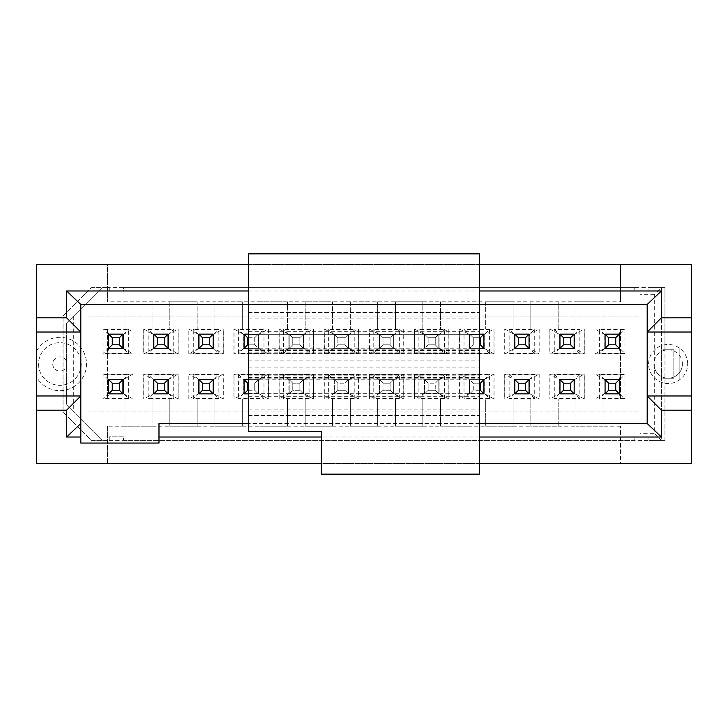 <?xml version="1.0" encoding="UTF-8"?>
<svg xmlns="http://www.w3.org/2000/svg" width="728" height="728" viewBox="0 0 728 728"><rect width="100%" height="100%" fill="white"/><g stroke="black" fill="none" stroke-linecap="round" stroke-linejoin="round"><path stroke-width="0.55" stroke-dasharray="3.64 2.73" d="M485.694 301.82L485.694 329.001L467.931 329.001L467.931 301.82L485.694 301.82L485.694 329.001L494.048 329.001L494.048 353.872L459.577 353.872L459.577 329.001L467.931 329.001L467.931 301.82L107.462 301.82L107.462 264.51L620.538 264.51L620.538 301.82L485.694 301.82L513.058 301.82L513.058 329.001L504.704 329.001L504.704 353.872L539.175 353.872L539.175 329.001L530.821 329.001L530.821 301.82L558.176 301.82L558.176 329.001L549.831 329.001L549.831 353.872L584.293 353.872L584.293 329.001L575.948 329.001L575.948 301.82L603.021 301.82L603.021 329.001L594.958 329.001L594.958 353.872L620.538 353.872L620.538 374.128L594.958 374.128L594.958 398.999L603.021 398.999L603.021 426.18L575.948 426.18L575.948 398.999L584.293 398.999L584.293 374.128L549.831 374.128L549.831 398.999L558.176 398.999L558.176 426.18L530.821 426.18L530.821 398.999L539.175 398.999L539.175 374.128L504.704 374.128L504.704 398.999L513.058 398.999L513.058 426.18L485.694 426.18L485.694 398.999L494.048 398.999L494.048 374.128L459.577 374.128L459.577 398.999L467.931 398.999L467.931 426.18L440.567 426.18L440.567 398.999L448.921 398.999L448.921 374.128L414.459 374.128L414.459 398.999L422.804 398.999L422.804 426.18L395.45 426.18L395.45 398.999L403.794 398.999L403.794 374.128L369.333 374.128L369.333 398.999L377.677 398.999L377.677 426.18L350.323 426.18L350.323 398.999L358.667 398.999L358.667 374.128L324.206 374.128L324.206 398.999L332.56 398.999L332.56 426.18L305.196 426.18L305.196 398.999L313.55 398.999L313.55 374.128L279.079 374.128L279.079 398.999L287.433 398.999L287.433 426.18L260.069 426.18L260.069 398.999L268.423 398.999L268.423 374.128L233.961 374.128L233.961 398.999L242.306 398.999L242.306 426.18L214.951 426.18L214.951 398.999L223.296 398.999L223.296 374.128L188.834 374.128L188.834 398.999L197.179 398.999L197.179 426.18L169.824 426.18L169.824 398.999L178.169 398.999L178.169 374.128L143.707 374.128L143.707 398.999L152.061 398.999L152.061 426.18L124.979 426.18L124.979 398.999L133.051 398.999L133.051 374.128L107.462 374.128L107.462 353.872L133.051 353.872L133.051 329.001L124.979 329.001L124.979 301.82L152.061 301.82L152.061 329.001L143.707 329.001L143.707 353.872L178.169 353.872L178.169 329.001L169.824 329.001L169.824 301.82L197.179 301.82L197.179 329.001L188.834 329.001L188.834 353.872L223.296 353.872L223.296 329.001L214.951 329.001L214.951 301.82L242.306 301.82L242.306 329.001L233.961 329.001L233.961 353.872L268.423 353.872L268.423 329.001L260.069 329.001L260.069 301.82L287.433 301.82L287.433 329.001L279.079 329.001L279.079 353.872L313.55 353.872L313.55 329.001L305.196 329.001L305.196 301.82L332.56 301.82L332.56 329.001L324.206 329.001L324.206 353.872L358.667 353.872L358.667 329.001L350.323 329.001L350.323 301.82L377.677 301.82L377.677 329.001L369.333 329.001L369.333 353.872L403.794 353.872L403.794 329.001L395.45 329.001L395.45 301.82L422.804 301.82L422.804 329.001L414.459 329.001L414.459 353.872L448.921 353.872L448.921 329.001L440.567 329.001L440.567 301.82L467.931 301.82M493.957 329.001L459.668 329.001L459.759 353.872L493.957 353.872L493.957 329.001L483.92 334.689L483.92 334.152L469.706 334.152L469.706 334.689L459.668 329.001M440.567 301.82L440.567 329.001L422.804 329.001L422.804 301.82M395.45 301.82L395.45 329.001L377.677 329.001L377.677 301.82M350.323 301.82L350.323 329.001L332.56 329.001L332.56 301.82M305.196 301.82L305.196 329.001L287.433 329.001L287.433 301.82M260.069 301.82L260.069 329.001L242.306 329.001L242.306 301.82M214.951 301.82L214.951 329.001L197.179 329.001L197.179 301.82M169.824 301.82L169.824 329.001L152.061 329.001L152.061 301.82M124.979 301.82L124.979 329.001L107.462 329.001L107.462 398.999L124.979 398.999L124.979 426.18L107.462 426.18L107.462 463.49L36.4 463.49L36.4 376.649A26.645 26.645 0 0 0 86.505 364A26.645 26.645 0 0 0 36.4 351.351L36.4 264.51L107.462 264.51L107.462 301.82M107.462 426.18L107.462 463.49L620.538 463.49L620.538 426.18L620.538 463.49L691.6 463.49L691.6 264.51L691.6 463.49L36.4 463.49L36.4 264.51L691.6 264.51L691.6 463.49L36.4 463.49L36.4 264.51L691.6 264.51L620.538 264.51L620.538 301.82M620.538 426.18L603.021 426.18L603.021 398.999L620.538 398.999L620.538 329.001L603.021 329.001L603.021 301.82M687.687 364A19.538 19.538 0 0 0 668.149 344.462A19.538 19.538 0 0 0 648.612 364A19.538 19.538 0 0 0 668.149 383.538A19.538 19.538 0 0 0 687.687 364M575.948 301.82L575.948 329.001L558.176 329.001L558.176 301.82M530.821 301.82L530.821 329.001L513.058 329.001L513.058 301.82M133.051 398.999L133.051 374.128L107.462 374.128L107.462 398.999L133.051 398.999L122.923 393.311L122.923 379.816L133.051 374.128M107.462 353.872L133.051 353.872L133.051 329.001L107.462 329.001L107.462 353.872L108.709 348.184L122.923 348.184L133.051 353.872M178.087 329.001L143.798 329.001L143.88 353.872L178.087 353.872L178.087 329.001L168.05 334.689L168.05 334.152L153.836 334.152L153.836 334.689L143.798 329.001M223.205 329.001L188.925 329.001L189.007 353.872L223.205 353.872L223.205 329.001L213.168 334.689L213.168 334.152L198.962 334.152L198.962 334.689L188.925 329.001M268.332 329.001L234.043 329.001L234.134 353.872L268.332 353.872L268.332 329.001L258.294 334.689L258.294 334.152L244.08 334.152L244.08 334.689L234.043 329.001M313.459 329.001L279.17 329.001L279.261 353.872L313.459 353.872L313.459 329.001L303.421 334.689L303.421 334.152L289.207 334.152L289.207 334.689L279.17 329.001M358.586 329.001L324.297 329.001L324.388 353.872L358.586 353.872L358.586 329.001L348.548 334.689L348.548 334.152L334.334 334.152L334.334 334.689L324.297 329.001M403.703 329.001L369.424 329.001L369.506 353.872L403.703 353.872L403.703 329.001L393.666 334.689L393.666 334.152L379.461 334.152L379.461 334.689L369.424 329.001M448.83 329.001L414.541 329.001L414.632 353.872L448.83 353.872L448.83 329.001L438.793 334.689L438.793 334.152L424.579 334.152L424.579 334.689L414.541 329.001M539.084 329.001L504.795 329.001L504.886 353.872L539.084 353.872L539.084 329.001L529.047 334.689L529.047 334.152L514.832 334.152L514.832 334.689L504.795 329.001M584.211 329.001L549.922 329.001L550.004 353.872L584.211 353.872L584.211 329.001L574.165 334.689L574.165 334.152L559.959 334.152L559.959 334.689L549.922 329.001M620.538 329.001L594.958 329.001L594.958 353.872L620.538 353.872L620.538 329.001L619.355 334.152L605.077 334.152L605.077 334.689L594.958 329.001M620.538 374.128L594.958 374.128L594.958 398.999L620.538 398.999L620.538 374.128L619.291 379.816L605.077 379.816L594.958 374.128M603.021 426.18L575.948 426.18L575.948 398.999L558.176 398.999L558.176 426.18L530.821 426.18L530.821 398.999L513.058 398.999L513.058 426.18L485.694 426.18L485.694 398.999L467.931 398.999L467.931 426.18L440.567 426.18L440.567 398.999L422.804 398.999L422.804 426.18L395.45 426.18L395.45 398.999L377.677 398.999L377.677 426.18L350.323 426.18L350.323 398.999L332.56 398.999L332.56 426.18L305.196 426.18L305.196 398.999L287.433 398.999L287.433 426.18L260.069 426.18L260.069 398.999L242.306 398.999L242.306 426.18L214.951 426.18L214.951 398.999L197.179 398.999L197.179 426.18L169.824 426.18L169.824 398.999L152.061 398.999L152.061 426.18L124.979 426.18M550.004 398.999L584.211 398.999L584.211 374.128L550.004 374.128L550.004 398.999L559.959 393.311L559.959 393.848L574.165 393.848L574.165 393.311L584.211 398.999M504.795 398.999L539.084 398.999L538.993 374.128L504.795 374.128L504.795 398.999L514.832 393.311L514.832 393.848L529.047 393.848L529.047 393.311L539.084 398.999M459.668 398.999L493.957 398.999L493.957 374.128L459.668 374.128L459.668 398.999L469.706 393.311L469.706 393.848L483.92 393.848L483.92 393.311L493.957 398.999M414.541 398.999L448.83 398.999L448.83 374.128L414.541 374.128L414.541 398.999L424.579 393.311L424.579 393.848L438.793 393.848L438.793 393.311L448.83 398.999M369.424 398.999L403.703 398.999L403.703 374.128L369.424 374.128L369.424 398.999L379.461 393.311L379.461 393.848L393.666 393.848L393.666 393.311L403.703 398.999M324.297 398.999L358.586 398.999L358.586 374.128L324.297 374.128L324.297 398.999L334.334 393.311L334.334 393.848L348.548 393.848L348.548 393.311L358.586 398.999M279.17 398.999L313.459 398.999L313.459 374.128L279.17 374.128L279.17 398.999L289.207 393.311L289.207 393.848L303.421 393.848L303.421 393.311L313.459 398.999M234.043 398.999L268.332 398.999L268.332 374.128L234.043 374.128L234.043 398.999L244.08 393.311L244.08 393.848L258.294 393.848L258.294 393.311L268.332 398.999M188.925 398.999L223.205 398.999L223.205 374.128L188.925 374.128L188.925 398.999L198.962 393.311L198.962 393.848L213.168 393.848L213.168 393.311L223.205 398.999M143.88 398.999L178.087 398.999L178.087 374.128L143.88 374.128L143.88 398.999L153.836 393.311L153.836 393.848L168.05 393.848L168.05 393.311L178.087 398.999M467.931 426.18L485.694 426.18M513.058 426.18L530.821 426.18M558.176 426.18L575.948 426.18M152.061 426.18L169.824 426.18M197.179 426.18L214.951 426.18M242.306 426.18L260.069 426.18M287.433 426.18L305.196 426.18M332.56 426.18L350.323 426.18M377.677 426.18L395.45 426.18M422.804 426.18L440.567 426.18M36.4 351.351L36.4 376.649M38.538 364A21.321 21.321 0 0 0 59.851 385.321A21.321 21.321 0 0 0 81.172 364A21.321 21.321 0 0 0 59.851 342.679A21.321 21.321 0 0 0 38.538 364A21.321 21.321 0 0 0 59.851 385.321A21.321 21.321 0 0 0 81.172 364A21.321 21.321 0 0 0 59.851 342.679A21.321 21.321 0 0 0 38.538 364L36.4 364.009M682.364 364A14.214 14.214 0 0 0 668.149 349.786A14.214 14.214 0 0 0 653.935 364A14.214 14.214 0 0 0 668.149 378.214A14.214 14.214 0 0 0 682.364 364A14.214 14.214 0 0 0 668.149 349.786A14.214 14.214 0 0 0 653.935 364A14.214 14.214 0 0 0 668.149 378.214A14.214 14.214 0 0 0 682.364 364A14.214 14.214 0 0 1 668.149 378.214A14.214 14.214 0 0 1 653.935 364M479.479 348.366L469.706 348.366L473.264 344.817L473.264 337.71L473.264 344.817L469.706 348.366L483.92 348.366L480.371 344.817L480.371 337.71L473.264 337.71L469.706 334.152L469.706 348.366L483.92 348.366L483.92 334.152L469.706 334.152L469.706 348.184L459.759 353.872M493.957 353.872L483.92 348.184L483.92 334.152L483.92 348.184L469.706 348.184L484.275 348.184L484.275 334.689L489.607 329.356L464.018 329.356L464.018 353.517L489.607 353.517L489.607 329.356M661.397 287.606L661.397 349.786L673.837 349.786L673.837 378.214L661.397 378.214L661.397 440.394L102.138 440.394L66.603 404.859L66.603 323.141L102.138 287.606L661.397 287.606L661.397 440.394L648.966 440.394L664.955 440.394L661.397 440.394L654.29 433.287L654.29 294.713L661.397 287.606L664.955 287.606L648.966 287.606L661.397 287.606M107.462 398.999L108.681 393.848L108.709 379.816L122.923 379.816L108.709 379.816L107.462 374.128M108.709 348.366L112.258 344.817L119.365 344.817L119.365 337.71L122.923 334.152L108.681 334.152L108.709 348.366L122.923 348.366L122.923 334.152L122.923 348.184L122.923 334.689L133.051 329.001M119.365 337.71L112.258 337.71L108.709 334.152L122.923 334.152L108.709 334.152L107.462 329.001M153.836 348.184L168.05 348.184L153.836 348.184L153.836 334.152L153.836 348.366L168.05 348.366L168.05 334.152L153.836 334.152L153.836 348.184L143.88 353.872M168.05 348.366L164.492 344.817L164.492 337.71L168.05 334.152L168.05 348.184L178.087 353.872M168.05 348.184L168.05 334.152L153.836 334.152L157.385 337.71L157.385 344.817L153.836 348.366M213.168 348.366L209.619 344.817L209.619 337.71L202.511 337.71L198.962 334.152L198.962 348.366L213.168 348.366L213.168 334.152L198.962 334.152L198.962 348.184L189.007 353.872M209.619 337.71L213.168 334.152L213.168 348.184L198.962 348.184L213.168 348.184L223.205 353.872M213.168 348.184L213.168 334.152L198.962 334.152L213.168 334.152L213.168 334.689M258.294 334.689L258.294 348.184L258.294 334.152L244.08 334.152L243.725 334.689L243.725 348.184L258.294 348.184L244.08 348.184L244.08 334.152L258.294 334.152L254.745 337.71L258.294 334.152L258.294 348.366L254.745 344.817L254.745 337.71L247.638 337.71L244.08 334.152L244.08 348.366L258.294 348.366L258.294 334.152L244.08 334.152L244.08 348.184L234.134 353.872M258.294 348.184L268.332 353.872M289.207 348.184L303.421 348.184L289.207 348.184L289.207 334.152L303.421 334.152L299.863 337.71L303.421 334.152L303.421 348.366L299.863 344.817L299.863 337.71L292.765 337.71L289.207 334.152L289.207 348.366L303.421 348.366L303.421 334.152L289.207 334.152L289.207 348.184L279.261 353.872M303.421 348.184L303.421 334.152L303.421 348.184L313.459 353.872M354.227 353.517L354.227 329.356L328.647 329.356L328.647 353.517L354.227 353.517L348.903 348.184L348.548 334.152L348.548 348.184L348.548 334.152L334.334 334.152L333.979 348.184L348.548 348.184L334.334 348.184L334.334 334.152L348.548 334.152L344.99 337.71L348.548 334.152L348.548 348.366L344.99 344.817L344.99 337.71L337.883 337.71L334.334 334.152L334.334 348.366L348.548 348.366L348.548 334.152L334.334 334.152L334.334 348.184L324.388 353.872M348.548 348.184L358.586 353.872M379.461 348.184L393.666 348.184L379.461 348.184L379.461 334.152L393.666 334.152L390.117 337.71L393.666 334.152L393.666 348.366L390.117 344.817L390.117 337.71L383.01 337.71L379.461 334.152L379.461 348.366L393.666 348.366L393.666 334.152L379.461 334.152L379.461 348.184L369.506 353.872M399.354 353.517L399.354 329.356L373.773 329.356L373.773 353.517L399.354 353.517L393.666 348.184L393.666 334.152L393.666 348.184L403.703 353.872M444.48 353.517L444.48 329.356L418.9 329.356L418.9 353.517L444.48 353.517L439.148 348.184L438.793 334.152L438.793 348.184L438.793 334.152L424.579 334.152L424.224 348.184L438.793 348.184L424.579 348.184L424.579 334.152L438.793 334.152L435.244 337.71L438.793 334.152L438.793 348.366L435.244 344.817L435.244 337.71L428.137 337.71L424.579 334.152L424.579 348.366L438.793 348.366L438.793 334.152L424.579 334.152L424.579 348.184L414.632 353.872M438.793 348.184L448.83 353.872M509.145 329.356L509.145 353.517L534.725 353.517L534.725 329.356L509.145 329.356L514.478 334.689L514.478 348.184L529.047 348.184L514.832 348.184L514.832 334.152L514.832 348.366L529.047 348.366L529.047 334.152L514.832 334.152L514.832 348.184L504.886 353.872M514.478 334.689L514.832 334.152L529.047 334.152L514.832 334.152L518.381 337.71L518.381 344.817L514.832 348.366L529.047 348.366L525.489 344.817L525.489 337.71L529.047 334.152L529.047 348.184L539.084 353.872M534.725 353.517L529.047 348.184L529.047 334.152L529.402 334.689L534.725 329.356M563.508 337.71L563.508 344.817L559.959 348.366L574.165 348.366L570.615 344.817L570.615 337.71L563.508 337.71L559.959 334.152L559.959 348.366L574.165 348.366L574.165 334.152L559.959 334.152L559.959 348.184L550.004 353.872M570.615 337.71L574.165 334.152L574.165 348.184L559.959 348.184L574.165 348.184L584.211 353.872M579.852 353.517L574.165 348.184L574.165 334.152L559.959 334.152L574.165 334.152L574.529 334.689L579.852 329.356L554.272 329.356L554.272 353.517L579.852 353.517L579.852 329.356M619.355 334.152L619.291 348.184L619.291 334.152L605.077 334.152L604.722 334.689L604.722 348.184L619.291 348.184L605.077 348.184L605.077 334.152L619.291 334.152L615.742 337.71L608.635 337.71L605.077 334.152L605.077 348.366L619.291 348.366L619.291 334.152L605.077 334.152L605.077 348.184L594.958 353.872M619.291 348.184L620.538 353.872M619.291 379.634L615.742 383.183L608.635 383.183L608.635 390.29L605.077 393.848L619.291 393.848L619.291 379.634L605.077 379.634L605.077 393.848L619.355 393.848L619.291 379.816L604.722 379.816L605.077 393.848L605.077 379.816L605.077 393.311L594.958 398.999M619.355 393.848L620.538 398.999M570.615 390.29L570.615 383.183L574.165 379.634L559.959 379.634L563.508 383.183L563.508 390.29L570.615 390.29L574.165 393.848L574.165 379.634L559.959 379.634L559.959 393.848L574.165 393.848L574.165 379.816L584.211 374.128M563.508 390.29L559.959 393.848L559.959 379.816L574.165 379.816L559.959 379.816L550.004 374.128M554.272 374.483L559.959 379.816L559.959 393.848L574.165 393.848L559.959 393.848L559.605 393.311L554.272 398.644L579.852 398.644L579.852 374.483L554.272 374.483L554.272 398.644M525.489 390.29L525.489 383.183L529.047 379.634L514.832 379.634L518.381 383.183L518.381 390.29L525.489 390.29L529.047 393.848L529.047 379.634L514.832 379.634L514.832 393.848L529.047 393.848L529.047 379.816L538.993 374.128M518.381 390.29L514.832 393.848L514.832 379.816L529.047 379.816L514.832 379.816L504.795 374.128M509.145 374.483L514.832 379.816L514.832 393.848L529.047 393.848L514.832 393.848L514.478 393.311L509.145 398.644L534.725 398.644L534.725 374.483L509.145 374.483L509.145 398.644M489.607 398.644L489.607 374.483L464.018 374.483L464.018 398.644L489.607 398.644L484.275 393.311L484.275 379.816L469.706 379.816L483.92 379.816L483.92 393.848L469.706 393.848L473.264 390.29L469.706 393.848L469.706 379.634L473.264 383.183L473.264 390.29L480.371 390.29L483.92 393.848L483.92 379.634L469.706 379.634L469.706 393.848L483.92 393.848L483.92 379.816L493.957 374.128M469.706 379.816L469.706 393.848L469.706 379.816L459.668 374.128M444.48 398.644L444.48 374.483L418.9 374.483L418.9 398.644L444.48 398.644L439.148 393.311L439.148 379.816L424.579 379.816L438.793 379.816L438.793 393.848L424.579 393.848L428.137 390.29L424.579 393.848L424.579 379.634L428.137 383.183L428.137 390.29L435.244 390.29L438.793 393.848L438.793 379.634L424.579 379.634L424.579 393.848L438.793 393.848L438.793 379.816L448.83 374.128M424.579 379.816L424.579 393.848L424.579 379.816L414.541 374.128M399.354 398.644L399.354 374.483L373.773 374.483L373.773 398.644L399.354 398.644L394.021 393.311L394.021 379.816L379.461 379.816L393.666 379.816L393.666 393.848L379.461 393.848L383.01 390.29L379.461 393.848L379.461 379.634L383.01 383.183L383.01 390.29L390.117 390.29L393.666 393.848L393.666 379.634L379.461 379.634L379.461 393.848L393.666 393.848L393.666 379.816L403.703 374.128M379.461 379.816L379.461 393.848L379.461 379.816L369.424 374.128M354.227 398.644L354.227 374.483L328.647 374.483L328.647 398.644L354.227 398.644L348.903 393.311L348.903 379.816L334.334 379.816L348.548 379.816L348.548 393.848L334.334 393.848L337.883 390.29L334.334 393.848L334.334 379.634L337.883 383.183L337.883 390.29L344.99 390.29L348.548 393.848L348.548 379.634L334.334 379.634L334.334 393.848L348.548 393.848L348.548 379.816L358.586 374.128M334.334 379.816L334.334 393.848L334.334 379.816L324.297 374.128M303.421 379.816L289.207 379.816L303.421 379.816L303.421 393.848L289.207 393.848L292.765 390.29L289.207 393.848L289.207 379.634L292.765 383.183L292.765 390.29L299.863 390.29L303.421 393.848L303.421 379.634L289.207 379.634L289.207 393.848L303.421 393.848L303.421 379.816L313.459 374.128M289.207 379.816L289.207 393.848L289.207 379.816L279.17 374.128M244.08 379.634L247.638 383.183L247.638 390.29L254.745 390.29L258.294 393.848L258.294 379.634L244.08 379.634L244.08 393.848L258.294 393.848L258.294 379.816L268.332 374.128M247.638 390.29L244.08 393.848L244.08 379.816L258.294 379.816L244.08 379.816L234.043 374.128M238.402 374.483L244.08 379.816L244.08 393.848L258.294 393.848L244.08 393.848L243.725 393.311L238.402 398.644L263.982 398.644L263.982 374.483L238.402 374.483L238.402 398.644M198.962 379.634L202.511 383.183L202.511 390.29L209.619 390.29L213.168 393.848L213.168 379.634L198.962 379.634L198.962 393.848L213.168 393.848L213.168 379.816L223.205 374.128M202.511 390.29L198.962 393.848L198.962 379.816L213.168 379.816L198.962 379.816L188.925 374.128M198.962 379.816L198.962 393.848L213.168 393.848L198.962 393.848L198.962 393.311M153.836 379.634L157.385 383.183L157.385 390.29L164.492 390.29L168.05 393.848L168.05 379.634L153.836 379.634L153.836 393.848L168.05 393.848L168.05 379.816L178.087 374.128M157.385 390.29L153.836 393.848L153.836 379.816L168.05 379.816L153.836 379.816L143.88 374.128M153.836 379.816L153.836 393.848L168.05 393.848L153.836 393.848L153.836 393.311M108.709 379.816L108.681 393.848L122.923 393.848L122.923 379.634L108.709 379.634L108.709 393.848L122.923 393.848L119.365 390.29L119.365 383.183L122.923 379.634M480.371 337.71L483.92 334.152L469.706 334.152L483.92 334.152L484.275 334.689M108.681 334.152L108.709 348.184L108.709 334.152L108.709 334.689L108.709 334.152L122.923 334.152L108.709 334.152M661.397 378.214L661.397 349.786L673.837 349.786L673.837 378.214L661.397 378.214M102.138 440.394L66.603 404.859L66.603 323.141L102.138 287.606L91.473 287.606L63.054 316.034L63.054 411.966L91.473 440.394L109.246 440.394L109.246 436.836L123.451 436.836L123.451 440.394L634.752 440.394L634.752 436.836L640.076 436.836L640.076 411.966L87.924 411.966L87.924 426.18L87.924 301.82L87.924 316.034L640.076 316.034L640.076 291.164L634.752 291.164L634.752 287.606L123.451 287.606L123.451 291.164L109.246 291.164L109.246 287.606L102.138 287.606M479.479 344.817L480.371 344.817M664.955 440.394L664.955 379.989L679.16 379.989L679.16 348.011L664.955 348.011L664.955 287.606L664.955 440.394M87.924 411.966L87.924 316.034L640.076 316.034L640.076 411.966L87.924 411.966M73.71 316.034L73.71 411.966M654.29 294.713L640.076 294.713L640.076 291.164L648.966 291.164L648.966 287.606L648.966 291.164L634.752 291.164L634.752 287.606L123.451 287.606L123.451 291.164L109.246 291.164L109.246 287.606L91.473 287.606L63.054 316.034L63.054 411.966L91.473 440.394L109.246 440.394L109.246 436.836L123.451 436.836L123.451 440.394L634.752 440.394L634.752 436.836L648.966 436.836L648.966 440.394L648.966 436.836L640.076 436.836L640.076 433.287L654.29 433.287M119.365 383.183L112.258 383.183L108.709 379.634M119.365 344.817L122.923 348.366M164.492 337.71L157.385 337.71M157.385 344.817L164.492 344.817M202.511 337.71L202.511 344.817L198.962 348.366M202.511 344.817L209.619 344.817M247.638 337.71L247.638 344.817L244.08 348.366M247.638 344.817L254.745 344.817L258.294 348.366L248.521 348.366L258.476 348.366M303.421 334.689L303.421 334.152L289.207 334.152L292.765 337.71L299.863 337.71L299.863 344.817L292.765 344.817L299.863 344.817L303.421 348.366L289.207 348.366L292.765 344.817L292.765 337.71L292.765 344.817L289.207 348.366L289.207 334.689M337.883 337.71L337.883 344.817L334.334 348.366L334.334 334.152L348.548 334.152L334.334 334.152L337.883 337.71L344.99 337.71L344.99 344.817L348.548 348.366L334.334 348.366L337.883 344.817L344.99 344.817L337.883 344.817L337.883 337.71M393.666 348.184L393.666 334.152L379.461 334.152L383.01 337.71L390.117 337.71L390.117 344.817L383.01 344.817L390.117 344.817L393.666 348.366L379.461 348.366L383.01 344.817L383.01 337.71L383.01 344.817L379.461 348.366L379.461 334.689M428.137 337.71L428.137 344.817L424.579 348.366L424.579 334.152L438.793 334.152L424.579 334.152L428.137 337.71L435.244 337.71L435.244 344.817L438.793 348.366L424.579 348.366L428.137 344.817L435.244 344.817L428.137 344.817L428.137 337.71M525.489 337.71L518.381 337.71M518.381 344.817L525.489 344.817M563.508 344.817L570.615 344.817M608.635 337.71L608.635 344.817L605.077 348.366M608.635 344.817L615.742 344.817L619.291 348.366M608.635 383.183L605.077 379.634M608.635 390.29L615.742 390.29L619.291 393.848L605.077 393.848L619.291 393.848L619.291 393.311L619.291 393.848L605.077 393.848L605.077 393.311L605.077 393.848M570.615 383.183L563.508 383.183M525.489 383.183L518.381 383.183M480.371 390.29L480.371 383.183L483.92 379.634L469.706 379.634L479.479 379.634M480.371 383.183L473.264 383.183L469.706 379.634M418.9 374.483L424.224 379.816L424.579 393.848L438.793 393.848L435.244 390.29L428.137 390.29L428.137 383.183L435.244 383.183L428.137 383.183L424.579 379.634L438.793 379.634L435.244 383.183L435.244 390.29L435.244 383.183L438.793 379.634L438.793 393.848L439.148 379.816L444.48 374.483M379.279 379.634L393.666 379.634L390.117 383.183L390.117 390.29L390.117 383.183L393.666 379.634L393.666 393.848L394.021 379.816L399.354 374.483M379.461 393.311L379.461 393.848L393.666 393.848L390.117 390.29L383.01 390.29L383.01 383.183L390.117 383.183L383.01 383.183L379.461 379.634L393.666 379.634M328.647 374.483L333.979 379.816L334.334 393.848L348.548 393.848L344.99 390.29L337.883 390.29L337.883 383.183L344.99 383.183L337.883 383.183L334.334 379.634L348.548 379.634L344.99 383.183L344.99 390.29L344.99 383.183L348.548 379.634L348.548 393.848L348.903 379.816L354.227 374.483M289.207 393.311L289.207 393.848L303.421 393.848L299.863 390.29L292.765 390.29L292.765 383.183L299.863 383.183L292.765 383.183L289.207 379.634L303.421 379.634L299.863 383.183L299.863 390.29L299.863 383.183L303.421 379.634L303.421 393.311M258.476 379.634L248.521 379.634L258.294 379.634L254.745 383.183L254.745 390.29L254.745 383.183L258.294 379.634L258.294 393.311M248.521 383.183L247.638 383.183M209.619 390.29L209.619 383.183L213.168 379.634M209.619 383.183L202.511 383.183M164.492 390.29L164.492 383.183L168.05 379.634M164.492 383.183L157.385 383.183M122.923 379.816L122.923 393.848L108.709 393.848L112.258 390.29L119.365 390.29M112.258 337.71L112.258 344.817M112.258 383.183L112.258 390.29M664.955 348.011L664.955 379.989L679.16 379.989L679.16 348.011L664.955 348.011M128.61 398.644L128.61 374.483L103.021 374.483L103.021 398.644L128.61 398.644L123.278 393.311L123.278 379.816L128.61 374.483M128.61 353.517L128.61 329.356L103.021 329.356L103.021 353.517L128.61 353.517L123.278 348.184L123.278 334.689L128.61 329.356M148.148 374.483L148.148 398.644L173.728 398.644L173.728 374.483L148.148 374.483L153.481 379.816L153.481 393.311L148.148 398.644M148.148 329.356L148.148 353.517L173.728 353.517L173.728 329.356L148.148 329.356L153.481 334.689L153.481 348.184L148.148 353.517M263.982 353.517L263.982 329.356L238.402 329.356L238.402 353.517L263.982 353.517L258.649 348.184L258.649 334.689L263.982 329.356M309.109 398.644L309.109 374.483L283.52 374.483L283.52 398.644L309.109 398.644L303.776 393.311L303.776 379.816L309.109 374.483M309.109 353.517L309.109 329.356L283.52 329.356L283.52 353.517L309.109 353.517L303.776 348.184L303.776 334.689L309.109 329.356M218.855 353.517L218.855 329.356L193.275 329.356L193.275 353.517L218.855 353.517L213.522 348.184L213.522 334.689L218.855 329.356M218.855 398.644L218.855 374.483L193.275 374.483L193.275 398.644L218.855 398.644L213.522 393.311L213.522 379.816L218.855 374.483M624.979 398.644L624.979 374.483L599.399 374.483L599.399 398.644L624.979 398.644L619.646 393.311L619.646 379.816L624.979 374.483M624.979 353.517L624.979 329.356L599.399 329.356L599.399 353.517L624.979 353.517L619.646 348.184L619.646 334.689L624.979 329.356M640.076 294.713L640.076 433.287M248.521 264.51L479.479 264.51M479.479 463.49L321.366 463.49M213.168 379.816L213.168 393.311M198.962 348.184L198.962 334.689M122.923 348.184L108.709 348.184M153.836 334.689L153.836 334.152L168.05 334.152L168.05 334.689M168.05 379.816L168.05 393.311M258.294 379.816L258.294 393.848L244.08 393.848M469.706 334.689L469.351 348.184L469.706 334.152L469.351 334.689L464.018 329.356M559.605 334.689L559.605 348.184L559.959 334.152L559.605 334.689L554.272 329.356M619.291 379.816L619.291 393.848M574.529 379.816L574.165 393.848L574.529 379.816L579.852 374.483M529.402 393.311L529.402 379.816L529.047 393.848L529.402 393.311L534.725 398.644M615.742 344.817L615.742 337.71M615.742 390.29L615.742 383.183M514.478 348.184L509.145 353.517M514.832 348.312L529.047 348.312M529.402 348.184L529.402 334.689M514.478 379.816L514.478 393.311M529.402 379.816L534.725 374.483M529.047 379.688L514.832 379.688M604.722 334.689L599.399 329.356M604.722 348.184L599.399 353.517M605.077 348.312L619.646 348.312M574.529 348.184L574.529 334.689M559.605 348.184L554.272 353.517M559.959 348.312L574.165 348.312M619.646 379.688L605.077 379.688M604.722 379.816L599.399 374.483M604.722 393.311L599.399 398.644M579.852 398.644L574.529 393.311M574.165 379.688L559.959 379.688M559.605 379.816L559.605 393.311M484.275 379.816L489.607 374.483M483.92 379.688L469.706 379.688M469.351 379.816L469.351 393.311L469.351 379.816L464.018 374.483M469.351 393.311L464.018 398.644M469.706 393.311L469.706 393.848L483.92 393.848L484.275 393.311M489.607 353.517L484.275 348.184M469.351 334.689L469.351 348.184L464.018 353.517M469.706 348.312L483.92 348.312M213.522 379.688L198.78 379.688M198.608 379.825L193.275 374.483M198.598 379.752L198.598 393.311L193.275 398.644M198.662 334.744L193.275 329.356M198.598 334.689L198.598 348.184L193.275 353.517M198.598 348.312L213.522 348.312M439.148 348.184L439.148 334.689L444.48 329.356M424.579 334.689L418.9 329.356M424.224 334.689L424.224 348.184L418.9 353.517M424.579 348.312L438.793 348.312M438.793 379.688L424.579 379.688M424.224 379.816L424.224 393.311L418.9 398.644M394.021 348.184L394.021 334.689L399.354 329.356M379.161 334.744L373.773 329.356M379.106 348.23L379.106 334.689L379.106 348.184L373.773 353.517M379.106 348.312L393.666 348.312M393.666 379.688L379.279 379.688M379.115 379.825L373.773 374.483M379.106 379.752L379.106 393.311L373.773 398.644M348.903 348.184L348.903 334.689L354.227 329.356M334.334 334.689L328.647 329.356M333.979 334.689L333.979 348.184L328.647 353.517M334.334 348.312L348.548 348.312M348.548 379.688L334.334 379.688M333.979 379.816L333.979 393.311L328.647 398.644M288.916 334.744L283.52 329.356M288.852 348.23L288.852 334.689L288.852 348.184L283.52 353.517M288.852 348.312L303.776 348.312M303.776 379.688L289.034 379.688M288.861 379.825L283.52 374.483M288.852 379.752L288.852 393.311L283.52 398.644M243.725 334.689L238.402 329.356M243.725 348.184L238.402 353.517M244.08 348.312L258.649 348.312M263.982 398.644L258.649 393.311L258.649 379.816L263.982 374.483M258.649 379.688L244.08 379.688M243.725 379.816L243.725 393.311M153.481 348.312L168.223 348.312M168.396 348.175L173.728 353.517M168.405 348.248L168.405 334.689L173.728 329.356M168.341 393.257L173.728 398.644M168.405 393.311L168.405 379.816L173.728 374.483M168.405 379.688L153.481 379.688M108.408 334.744L103.021 329.356M108.354 334.689L108.354 348.184L103.021 353.517M108.354 348.312L123.278 348.312M123.278 379.688L108.527 379.688M108.363 379.825L103.021 374.483M108.354 379.752L108.354 393.311L103.021 398.644M122.923 393.848L108.709 393.848L108.709 393.311L108.709 393.848L122.923 393.848L122.923 393.311M479.479 437.018L321.366 437.018M80.817 395.977L36.4 395.977M80.817 332.023L36.4 332.023M248.521 290.982L479.479 290.982M647.183 332.023L691.6 332.023M647.183 395.977L691.6 395.977M469.706 348.366L469.706 334.152L483.92 334.152M122.923 334.689L122.923 334.152M379.106 379.77L379.106 393.311M303.776 348.23L303.776 334.689M303.776 393.311L303.776 379.77M288.852 379.77L288.852 393.311M258.649 348.23L258.649 334.689M258.649 393.311L258.649 379.77M479.479 423.514L248.521 423.514M158.986 423.514L158.986 443.061L80.817 443.061L80.817 304.486L647.183 304.486L647.183 423.514L158.986 423.514M248.521 304.486L479.479 304.486M198.962 334.152L213.168 334.152M153.836 334.152L168.05 334.152M289.207 334.152L303.421 334.152L289.207 334.152M303.594 348.366L289.034 348.366M244.08 334.152L248.521 334.152M213.168 393.848L198.962 393.848M289.034 379.634L303.594 379.634M303.421 393.848L289.207 393.848L303.421 393.848M348.548 393.848L334.334 393.848L348.548 393.848M393.666 393.848L379.461 393.848L393.666 393.848M379.461 334.152L393.666 334.152L379.461 334.152M393.666 348.366L379.279 348.366M438.793 393.848L424.579 393.848L438.793 393.848M483.92 393.848L479.479 393.848M574.165 393.848L559.959 393.848M559.959 334.152L574.165 334.152M605.077 334.152L619.291 334.152M514.832 334.152L529.047 334.152M529.047 393.848L514.832 393.848M168.05 393.848L153.836 393.848M479.479 390.29L473.264 390.29L473.264 383.183L479.479 383.183M479.479 337.71L473.264 337.71L469.706 334.152L479.479 334.152M438.793 348.366L424.579 348.366M424.579 379.634L438.793 379.634M348.548 348.366L334.334 348.366M334.334 379.634L348.548 379.634M248.521 337.71L254.745 337.71L254.745 344.817L248.521 344.817M248.521 390.29L254.745 390.29L258.294 393.848L248.521 393.848M479.479 334.689L479.479 253.854L248.521 253.854L248.521 431.513L321.366 431.513L321.366 474.146L479.479 474.146L479.479 331.313L479.479 334.689L248.521 334.689L479.479 334.689M248.521 312.476L479.479 312.476L248.521 312.476M248.521 415.524L479.479 415.524L248.521 415.524M248.521 393.311L479.479 393.311L248.521 393.311M248.521 396.687L479.479 396.687M248.521 374.656L479.479 374.656L248.521 374.656M248.521 353.344L479.479 353.344L248.521 353.344M248.521 331.313L479.479 331.313M81.172 364L86.505 364M52.744 364A7.107 7.107 0 0 0 59.851 371.107A7.107 7.107 0 0 0 66.958 364A7.107 7.107 0 0 0 59.851 356.893A7.107 7.107 0 0 0 52.744 364M248.521 331.131L479.479 331.131M248.521 318.873L479.479 318.873M248.521 409.127L479.479 409.127M248.521 396.869L479.479 396.869M248.521 375.166L479.479 375.166M248.521 378.806L479.479 378.806M248.521 377.395L479.479 377.395M248.521 367.067L479.479 367.067M248.521 360.933L479.479 360.933M248.521 350.605L479.479 350.605M248.521 349.194L479.479 349.194M248.521 352.834L479.479 352.834M479.479 379.816L248.521 379.816M479.479 348.184L248.521 348.184"/><path stroke-width="1.09" d="M321.366 463.49L36.4 463.49L36.4 264.51L248.521 264.51M479.479 264.51L691.6 264.51L691.6 463.49L479.479 463.49M691.6 410.192L661.397 410.192L661.397 437.018L479.479 437.018M321.366 437.018L158.986 437.018L158.986 443.061L80.817 443.061L80.817 437.018L66.603 437.018L66.603 410.192L36.4 410.192M66.603 410.192L80.817 395.977L36.4 395.977M80.817 437.018L80.817 332.023L36.4 332.023M66.603 317.808L66.603 290.982L80.817 304.486L80.817 332.023L66.603 317.808L36.4 317.808M66.603 290.982L248.521 290.982M479.479 290.982L661.397 290.982L661.397 317.808L691.6 317.808M661.397 317.808L647.183 332.023L691.6 332.023M479.479 304.486L647.183 304.486L647.183 395.977L691.6 395.977M661.397 437.018L647.183 423.514L647.183 395.977L661.397 410.192M514.832 393.848L514.832 379.634L529.047 379.634L529.047 393.848L514.832 393.848L518.381 390.29L518.381 383.183L514.832 379.634M514.832 348.366L514.832 334.152L529.047 334.152L529.047 348.366L514.832 348.366L518.381 344.817L518.381 337.71L514.832 334.152M574.165 379.634L574.165 393.848L559.959 393.848L559.959 379.634L574.165 379.634L570.615 383.183L570.615 390.29L574.165 393.848M605.077 393.848L608.635 390.29L608.635 383.183L605.077 379.634L619.291 379.634L619.291 393.848L605.077 393.848L605.077 379.634L619.473 379.634M559.959 348.366L559.959 334.152L574.165 334.152L574.165 348.366L559.959 348.366L563.508 344.817L563.508 337.71L559.959 334.152M619.473 348.366L605.077 348.366L605.077 334.152L619.291 334.152L619.291 348.366L605.077 348.366L608.635 344.817L608.635 337.71L605.077 334.152M479.479 379.634L483.92 379.634L483.92 393.848L479.479 393.848M479.479 334.152L483.92 334.152L483.92 348.366L479.479 348.366M248.521 344.817L247.638 344.817L244.08 348.366L248.521 348.366L244.08 348.366L244.08 334.152L248.521 334.152M244.08 393.848L244.08 379.634L248.521 379.634L244.08 379.634L247.638 383.183L247.638 390.29L244.08 393.848L248.521 393.848M153.836 393.848L153.836 379.634L168.05 379.634L168.05 393.848L153.836 393.848L157.385 390.29L157.385 383.183L153.836 379.634M168.05 334.152L164.492 337.71L164.492 344.817L168.05 348.366L153.836 348.366L153.836 334.152L168.05 334.152L168.05 348.366L153.654 348.366M108.709 348.366L108.709 334.152L122.923 334.152L122.923 348.366L108.709 348.366L112.258 344.817L112.258 337.71L108.709 334.152M108.709 393.848L112.258 390.29L112.258 383.183L108.709 379.634L122.923 379.634L122.923 393.848L108.709 393.848L108.709 379.634L123.096 379.634M198.962 348.366L198.962 334.152L213.168 334.152L213.168 348.366L198.962 348.366L202.511 344.817L202.511 337.71L198.962 334.152M198.962 393.848L198.962 379.634L213.168 379.634L213.168 393.848L198.962 393.848L202.511 390.29L202.511 383.183L198.962 379.634M514.832 334.689L514.832 348.184M529.047 348.184L529.047 334.689M514.832 379.816L514.832 393.311M529.047 393.311L529.047 379.816M619.646 348.23L619.646 334.689M605.077 334.689L605.077 348.184M574.165 348.184L574.165 334.689M559.959 334.689L559.959 348.184M619.646 393.311L619.646 379.77M605.077 379.816L605.077 393.311M574.165 393.311L574.165 379.816M559.959 379.816L559.959 393.311M483.92 393.311L483.92 379.816M483.92 348.184L483.92 334.689M213.522 393.311L213.522 379.77M198.598 379.77L198.598 393.311M213.522 348.23L213.522 334.689M198.598 334.689L198.598 348.23M244.08 334.689L244.08 348.184M244.08 379.816L244.08 393.311M153.481 334.689L153.481 348.23M168.405 348.275L168.405 334.689M153.481 379.77L153.481 393.311M168.405 393.311L168.405 379.77M123.278 348.23L123.278 334.689M108.354 334.689L108.354 348.23M123.278 393.311L123.278 379.77M108.354 379.725L108.354 393.311M647.183 423.514L479.479 423.514M248.521 423.514L158.986 423.514L158.986 437.018M80.817 423.514L66.603 437.018M80.817 304.486L248.521 304.486M647.183 304.486L661.397 290.982M213.35 348.366L198.78 348.366M123.096 348.366L108.527 348.366M198.78 379.634L213.35 379.634M153.654 379.634L168.223 379.634M529.047 379.634L525.489 383.183L525.489 390.29L529.047 393.848M529.047 334.152L525.489 337.71L525.489 344.817L529.047 348.366M559.959 393.848L563.508 390.29L563.508 383.183L559.959 379.634M619.291 379.634L615.742 383.183L615.742 390.29L619.291 393.848M574.165 334.152L570.615 337.71L570.615 344.817L574.165 348.366M619.291 334.152L615.742 337.71L615.742 344.817L619.291 348.366M483.92 379.634L480.371 383.183L480.371 390.29L483.92 393.848M483.92 334.152L480.371 337.71L480.371 344.817L483.92 348.366M247.638 344.817L247.638 337.71L244.08 334.152M168.05 379.634L164.492 383.183L164.492 390.29L168.05 393.848M153.836 348.366L157.385 344.817L157.385 337.71L153.836 334.152M122.923 334.152L119.365 337.71L119.365 344.817L122.923 348.366M122.923 379.634L119.365 383.183L119.365 390.29L122.923 393.848M213.168 334.152L209.619 337.71L209.619 344.817L213.168 348.366M213.168 379.634L209.619 383.183L209.619 390.29L213.168 393.848M525.489 390.29L518.381 390.29M525.489 383.183L518.381 383.183M525.489 344.817L518.381 344.817M518.381 337.71L525.489 337.71M563.508 383.183L570.615 383.183M570.615 390.29L563.508 390.29M608.635 383.183L615.742 383.183M615.742 390.29L608.635 390.29M570.615 344.817L563.508 344.817M563.508 337.71L570.615 337.71M615.742 344.817L608.635 344.817M608.635 337.71L615.742 337.71M480.371 390.29L479.479 390.29M480.371 383.183L479.479 383.183M480.371 344.817L479.479 344.817M479.479 337.71L480.371 337.71M247.638 337.71L248.521 337.71M248.521 390.29L247.638 390.29M248.521 383.183L247.638 383.183M164.492 390.29L157.385 390.29M164.492 383.183L157.385 383.183M164.492 344.817L157.385 344.817M157.385 337.71L164.492 337.71M119.365 344.817L112.258 344.817M112.258 337.71L119.365 337.71M112.258 383.183L119.365 383.183M119.365 390.29L112.258 390.29M209.619 344.817L202.511 344.817M202.511 337.71L209.619 337.71M209.619 390.29L202.511 390.29M209.619 383.183L202.511 383.183M479.479 253.854L479.479 474.146L321.366 474.146L321.366 431.513L248.521 431.513L248.521 253.854L479.479 253.854"/></g></svg>
